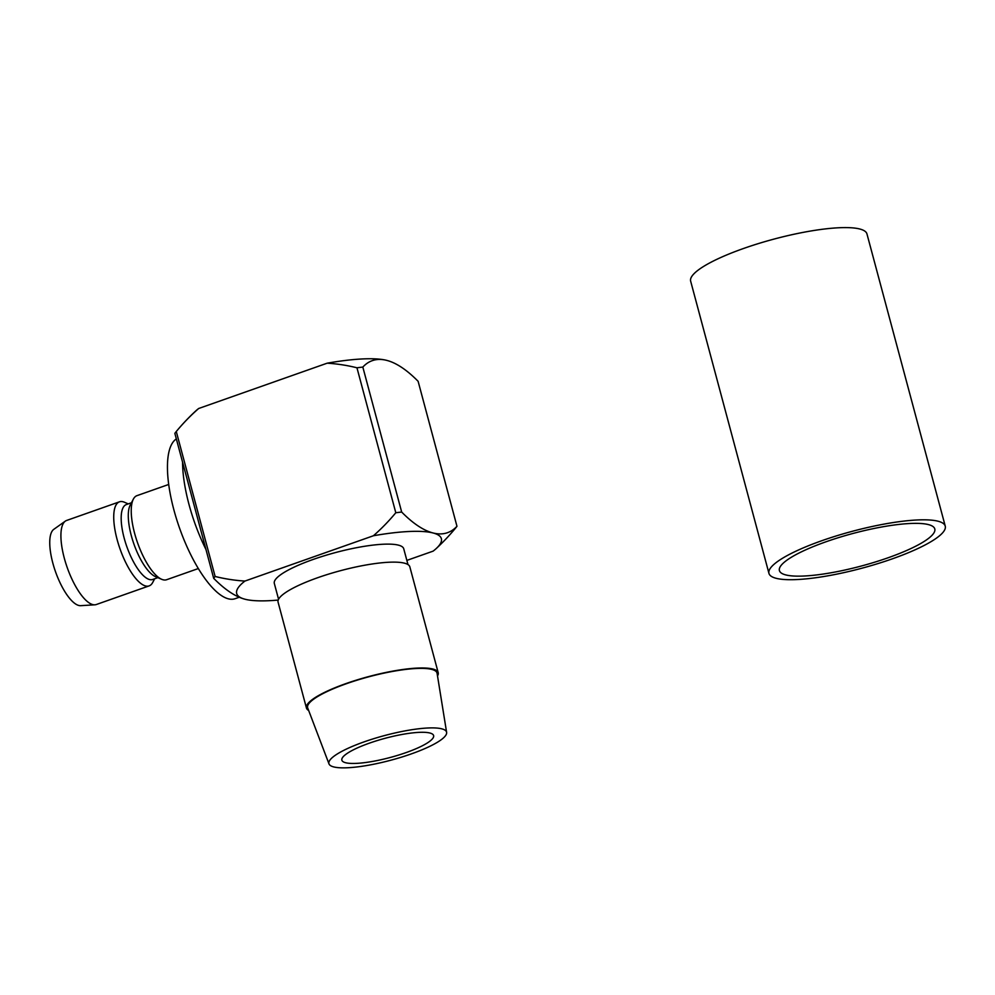 <?xml version="1.0" encoding="UTF-8"?>
<svg xmlns="http://www.w3.org/2000/svg" width="995" height="995" viewBox="0 0 995 995"><rect width="100%" height="100%" fill="white"/><g stroke="black" fill="none" stroke-linecap="round" stroke-linejoin="round"><path stroke-width="1.49" d="M406.072 752.593A47.499 9.925 165 0 0 433.621 735.579A47.499 9.925 165 0 0 369.394 743.153A47.499 9.925 165 0 0 341.857 760.168A47.499 9.925 165 0 0 406.072 752.593M239.26 597.249L235.143 598.692A85.259 28.954 -109.4 0 1 228.377 598.828A85.259 28.954 -109.4 0 1 177.52 522.126A85.259 28.954 -109.4 0 1 176.339 438.919M205.99 549.563A85.259 28.954 -109.4 0 1 182.558 462.128L213.689 578.319A182.694 62.051 -109.4 0 0 245.044 599.239A105.955 22.139 165 0 0 245.989 599.475A105.955 22.139 165 0 0 278.214 600.06M198.341 568.543L166.625 579.724A44.576 15.136 -109.4 0 1 163.093 579.787A44.576 15.136 -109.4 0 1 161.65 579.289A44.576 15.136 -109.4 0 1 137.534 542.723A44.576 15.136 -109.4 0 1 133.367 499.104A44.576 15.136 -109.4 0 1 136.987 495.647L168.69 484.465M161.65 579.289L155.382 576.578A39.7 13.482 -109.4 0 1 133.902 544.004A39.7 13.482 -109.4 0 1 130.196 505.149L133.367 499.104M157.869 577.647L152.695 579.476A39.7 13.482 -109.4 0 1 149.536 579.538A39.7 13.482 -109.4 0 1 125.382 542.3A39.7 13.482 -109.4 0 1 126.29 504.589L131.452 502.761M154.648 578.779L152.732 582.436A44.576 15.136 -109.4 0 1 149.126 585.893A44.576 15.136 -109.4 0 1 145.581 585.968A44.576 15.136 -109.4 0 1 118.455 544.165A44.576 15.136 -109.4 0 1 119.475 501.816A44.576 15.136 -109.4 0 1 123.019 501.754A44.576 15.136 -109.4 0 1 124.462 502.251L128.243 503.893M149.126 585.893L96.304 604.525A44.576 15.136 -109.4 0 1 94.848 604.811A44.576 15.136 -109.4 0 1 92.759 604.587A44.576 15.136 -109.4 0 1 66.292 564.837A44.576 15.136 -109.4 0 1 65.334 521.131A44.576 15.136 -109.4 0 1 66.653 520.447L119.475 501.816M65.334 521.131L53.792 529.34A40.658 13.806 70.6 0 0 54.65 569.202A40.658 13.806 70.6 0 0 78.804 605.47A40.658 13.806 70.6 0 0 80.707 605.669L94.848 604.811M278.563 599.251L274.321 583.443A66.988 13.992 -15 0 1 324.047 555.857A66.988 13.992 -15 0 1 398.448 545.148A66.988 13.992 -15 0 1 403.734 548.767L407.975 564.575M308.674 710.492A68.207 14.253 -15 0 1 306.435 708.005A68.207 14.253 -15 0 1 357.068 679.921A68.207 14.253 -15 0 1 432.825 669.013A68.207 14.253 -15 0 1 438.198 672.695A68.207 14.253 -15 0 1 437.514 675.966M306.435 708.005L278.078 602.162A68.207 14.253 -15 0 1 328.711 574.078A68.207 14.253 -15 0 1 404.455 563.17A68.207 14.253 -15 0 1 409.84 566.851L438.198 672.695M441.755 728.825A60.894 12.724 165 0 0 373.511 738.75A60.894 12.724 165 0 0 328.997 763.899A60.894 12.724 165 0 0 333.723 766.921A60.894 12.724 165 0 0 400.736 757.382A60.894 12.724 165 0 0 446.618 732.382A60.894 12.724 165 0 0 441.755 728.825M328.997 763.899L307.704 707.967A66.988 13.992 -15 0 1 356.67 680.306A66.988 13.992 -15 0 1 431.743 669.399A66.988 13.992 -15 0 1 437.091 673.304L446.618 732.382M175.991 431.855A127.882 26.716 -15 0 1 176.277 431.507A196.525 180.219 104.4 0 1 198.677 408.497A105.955 22.139 -15 0 0 195.53 411.146A211.189 211.189 0 0 0 175.991 431.855A127.882 26.716 -15 0 0 174.846 433.36L182.558 462.128M245.989 599.475A211.189 211.189 0 0 1 245.952 599.463A182.694 62.051 -109.4 0 1 245.952 599.463A182.694 62.051 -109.4 0 1 245.044 599.239A105.955 22.139 165 0 1 244.919 581.068A196.525 180.219 104.4 0 1 215.119 576.466A127.882 26.716 165 0 0 213.689 578.319M406.855 560.396L433.136 551.13A105.955 22.139 165 0 0 436.295 548.481A105.955 22.139 165 0 0 433.012 532.959A182.694 62.051 -109.4 0 1 401.669 512.039A127.882 26.716 165 0 0 395.799 512.748A196.525 180.219 104.4 0 1 373.411 535.758L244.919 581.068M436.295 548.481A211.189 211.189 0 0 0 455.822 527.773A127.882 26.716 165 0 0 456.966 526.268A182.694 62.051 -109.4 0 1 433.012 532.959A105.955 22.139 165 0 0 373.411 535.758M198.677 408.497L327.168 363.187A196.525 180.219 104.4 0 1 356.956 367.789A127.882 26.716 -15 0 1 362.827 367.08A182.694 62.051 -109.4 0 1 385.861 360.165A182.694 62.051 -109.4 0 1 386.781 360.389A182.694 62.051 -109.4 0 1 418.124 381.309L456.966 526.268M362.827 367.08L401.669 512.039M327.168 363.187A105.955 22.139 -15 0 1 385.824 360.153A105.955 22.139 -15 0 1 385.849 360.165A211.189 211.189 0 0 0 385.824 360.153M176.277 431.507L215.119 576.466M395.799 512.748L356.956 367.789M888.162 557.747A80.433 16.803 165 0 0 934.79 528.942A80.433 16.803 165 0 0 826.037 541.765A80.433 16.803 165 0 0 779.408 570.57A80.433 16.803 165 0 0 888.162 557.747M821.858 540.695A91.254 19.067 165 0 0 768.948 573.381A91.254 19.067 165 0 0 892.341 558.829A91.254 19.067 165 0 0 945.25 526.144A91.254 19.067 165 0 0 821.858 540.695M945.25 526.144L866.956 233.924A91.254 19.067 165 0 0 743.563 248.476A91.254 19.067 165 0 0 690.654 281.162L768.948 573.381"/></g></svg>
